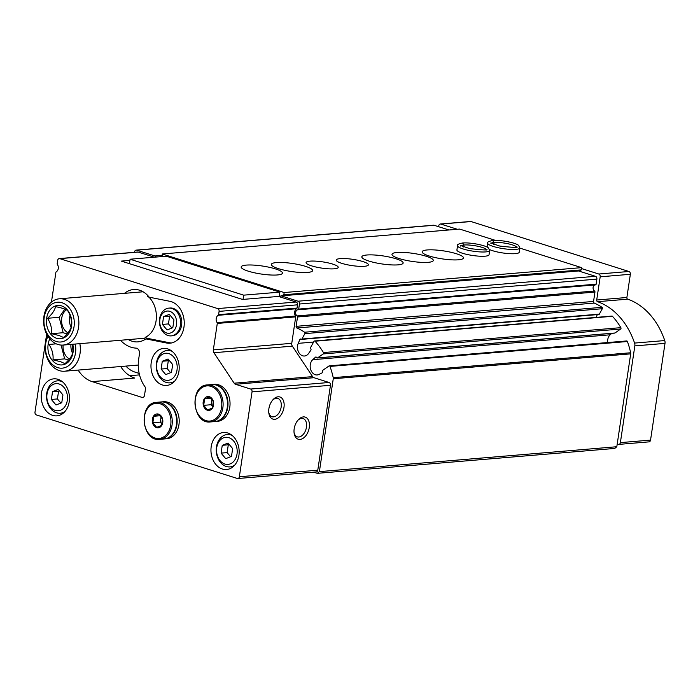 <?xml version="1.0" encoding="UTF-8"?>
<svg xmlns="http://www.w3.org/2000/svg" width="700" height="700" viewBox="0 0 700 700"><rect width="100%" height="100%" fill="white"/><g stroke="black" fill="none" stroke-linecap="round" stroke-linejoin="round"><path stroke-width="1.05" d="M156.748 363.589A13.598 10.307 85.2 0 1 173.67 356.983A13.598 10.307 85.2 0 1 170.258 379.82A13.598 10.307 85.2 0 1 156.748 363.589M162.278 361.252L161.114 369.058L165.725 374.596L171.5 372.339L172.673 364.543L168.053 358.995L162.278 361.252L168.315 360.745L167.143 368.55L170.599 372.697M47.014 393.977A13.598 10.307 85.2 0 1 63.936 387.371A13.598 10.307 85.2 0 1 60.524 410.217A13.598 10.307 85.2 0 1 47.014 393.977M52.544 391.641L51.38 399.446L55.991 404.994L61.766 402.736L62.939 394.931L58.319 389.384L52.544 391.641L58.581 391.142L57.409 398.939L60.865 403.086M216.729 447.65A13.598 10.307 85.2 0 1 233.651 441.035A13.598 10.307 85.2 0 1 230.239 463.881A13.598 10.307 85.2 0 1 216.729 447.65M222.259 445.314L221.095 453.119L225.706 458.657L231.481 456.4L232.654 448.604L228.043 443.056L222.259 445.314L228.296 444.806L227.124 452.611L230.58 456.759M51.45 302.067L55.886 272.396A0.927 0.7 -94.8 0 1 56.28 271.757A4.646 3.517 -94.8 0 0 57.374 264.434A0.927 0.7 -94.8 0 1 57.199 263.611L57.68 260.348A2.319 1.759 -94.8 0 1 59.22 258.58L137.655 252.017A2.319 1.759 -94.8 0 1 138.18 252.079L154.367 257.197M128.625 263.41L129.456 263.34M171.465 342.983A21.123 16.012 -94.8 0 1 169.54 342.746L148.312 338.52A21.123 16.012 -94.8 0 1 145.084 337.435A23.214 17.596 -94.8 0 0 156.275 319.226A23.214 17.596 -94.8 0 0 148.75 296.966M147.271 296.704L149.222 297.194A26.267 19.915 -94.8 0 0 124.513 293.344M128.389 339.596A26.267 19.915 -94.8 0 0 145.871 338.887L166.521 343A21.123 16.012 -94.8 0 0 169.96 343.201A21.123 16.012 -94.8 0 0 184.258 323.076A21.123 16.012 -94.8 0 0 169.881 301.306L149.222 297.194M145.871 338.887L148.312 338.52M46.664 334.092L35 412.134A2.319 1.759 -94.8 0 0 36.391 414.934L237.282 478.459A2.319 1.759 -94.8 0 0 237.816 478.52A2.319 1.759 -94.8 0 0 239.356 476.752L252.044 391.851A2.319 1.759 -94.8 0 0 250.644 389.051L235.515 384.274A3.246 2.467 -94.8 0 1 234.159 383.189L213.929 352.721A3.246 2.467 -94.8 0 1 213.334 349.886L217.289 323.435A0.927 0.7 -94.8 0 0 217.105 322.613A4.646 3.517 -94.8 0 1 218.199 315.297L296.634 308.726A0.927 0.7 -94.8 0 0 297.027 308.088L297.517 304.824A2.319 1.759 -94.8 0 0 296.126 302.024L278.46 296.433L242.559 299.442L121.336 261.109L129.903 260.391M218.199 315.297A0.927 0.7 -94.8 0 0 218.601 314.659L219.091 311.386A2.319 1.759 -94.8 0 0 217.691 308.586L59.754 258.641A2.319 1.759 -94.8 0 0 59.22 258.58M78.146 370.09A32.498 24.631 -94.8 0 0 92.155 381.623L142.03 397.399A2.783 2.109 -94.8 0 0 142.669 397.469A2.783 2.109 -94.8 0 0 144.515 395.351L145.442 389.13A2.783 2.109 -94.8 0 0 144.883 386.627A30.634 23.231 -94.8 0 1 138.688 359.074L139.475 353.841A4.646 3.517 -94.8 0 0 135.975 348.119A32.498 24.631 -94.8 0 1 120.496 340.261M237.816 478.52L316.243 471.949A2.319 1.759 -94.8 0 0 317.783 470.19L330.47 385.289A2.319 1.759 -94.8 0 0 329.079 382.489L313.95 377.703A3.246 2.467 -94.8 0 1 312.594 376.618L292.364 346.159A3.246 2.467 -94.8 0 1 291.76 343.324L295.715 316.873A0.927 0.7 -94.8 0 0 295.54 316.041A4.646 3.517 -94.8 0 1 296.634 308.726M283.973 407.418A11.602 7.228 107.5 0 0 281.225 397.635A11.602 7.228 107.5 0 0 273.07 399.613A11.602 7.228 107.5 0 0 268.826 413.017A11.602 7.228 107.5 0 0 276.281 418.959A11.602 7.228 107.5 0 0 283.973 407.418M309.26 427.534A11.602 7.228 107.5 0 0 306.521 417.76A11.602 7.228 107.5 0 0 298.358 419.729A11.602 7.228 107.5 0 0 294.123 433.134A11.602 7.228 107.5 0 0 301.569 439.075A11.602 7.228 107.5 0 0 309.26 427.534M120.68 366.529A32.498 24.631 -94.8 0 0 134.689 378.061L92.155 381.623M178.938 371.332A18.567 14.079 -94.8 0 0 163.529 348.442A18.567 14.079 -94.8 0 0 151.051 368.121A18.567 14.079 -94.8 0 0 166.626 385.455A18.567 14.079 -94.8 0 0 178.938 371.332M69.204 401.721A18.567 14.079 -94.8 0 0 53.795 378.84A18.567 14.079 -94.8 0 0 41.317 398.519A18.567 14.079 -94.8 0 0 56.892 415.844A18.567 14.079 -94.8 0 0 69.204 401.721M238.919 455.394A18.567 14.079 -94.8 0 0 223.51 432.504A18.567 14.079 -94.8 0 0 211.032 452.183A18.567 14.079 -94.8 0 0 226.616 469.516A18.567 14.079 -94.8 0 0 238.919 455.394M313.618 472.176L317.31 473.34L319.384 471.634L333.261 378.761A2.319 1.759 -94.8 0 0 333.226 377.668A69.632 52.789 -94.8 0 0 329.98 366.415A0.927 0.7 -94.8 0 0 328.991 365.96L322.822 370.256A0.927 0.7 -94.8 0 0 322.569 371.499A0.927 0.7 -94.8 0 1 322.236 372.794L319.051 374.421A8.356 6.335 -94.8 0 1 317.205 374.955A8.356 6.335 -94.8 0 1 310.599 369.303A8.356 6.335 -94.8 0 1 312.743 359.695L315.534 357.158A0.927 0.7 -94.8 0 1 316.566 357.499A0.927 0.7 -94.8 0 0 317.529 357.901L323.234 353.929A0.927 0.7 -94.8 0 0 323.426 352.555A69.632 52.789 -94.8 0 0 315.009 341.206A0.927 0.7 -94.8 0 0 313.994 341.338L310.581 347.524A0.927 0.7 -94.8 0 0 310.756 348.828A0.927 0.7 -94.8 0 1 310.879 350.201L308.586 353.483A8.356 6.335 -94.8 0 1 304.517 356.002A8.356 6.335 -94.8 0 1 298.541 351.995A8.356 6.335 -94.8 0 1 298.244 343.35L299.906 339.447A0.927 0.7 -94.8 0 1 300.93 339.194A0.927 0.7 -94.8 0 0 301.91 339.027L304.894 333.62A0.927 0.7 -94.8 0 0 304.614 332.229A69.632 52.789 -94.8 0 0 296.87 327.985A1.391 1.059 -94.8 0 1 296.118 326.34L297.517 316.977A0.927 0.7 -94.8 0 0 297.106 315.928A3.246 2.467 -94.8 0 1 295.662 312.384A3.246 2.467 -94.8 0 1 297.832 309.785A3.246 2.467 -94.8 0 1 298.025 309.785A0.927 0.7 -94.8 0 0 298.699 309.076L299.451 304.019A2.319 1.759 -94.8 0 0 298.06 301.219L281.129 295.864L279.125 296.651M319.384 471.634L616.814 446.731L614.74 448.438L317.31 473.34M616.814 446.731L630.691 353.859A2.319 1.759 -94.8 0 0 630.656 352.765A69.632 52.789 -94.8 0 0 627.41 341.512A0.927 0.7 -94.8 0 0 626.701 340.953L329.262 365.855M611.774 333.34L610.173 334.793A8.356 6.335 -94.8 0 0 607.661 342.545M614.399 333.043A0.927 0.7 -94.8 0 0 614.968 332.999L620.664 329.026A0.927 0.7 -94.8 0 0 620.856 327.652A69.632 52.789 -94.8 0 0 612.439 316.295A0.927 0.7 -94.8 0 0 611.931 316.076L314.493 340.979M596.12 317.398L597.31 314.606M301.411 339.386L598.841 314.484A0.927 0.7 -94.8 0 0 599.349 314.125L602.324 308.717A0.927 0.7 -94.8 0 0 602.044 307.326A69.632 52.789 -94.8 0 0 594.3 303.082L296.87 327.985M595.053 284.918A3.246 2.467 -94.8 0 0 593.084 287.621A3.246 2.467 -94.8 0 0 594.536 291.025A0.927 0.7 -94.8 0 1 594.947 292.075L593.548 301.438A1.391 1.059 -94.8 0 0 594.3 303.082M298.139 309.776L595.455 284.882A0.927 0.7 -94.8 0 0 596.129 284.174L596.881 279.116A2.319 1.759 -94.8 0 0 595.49 276.316L578.559 270.961L281.129 295.864M162.041 255.377L154.971 255.973L136.657 250.18A2.319 1.759 -94.8 0 0 136.124 250.119A2.319 1.759 -94.8 0 0 134.584 251.886L134.523 252.28M155.881 257.066L154.971 255.973M448.963 229.976L434.088 225.277A2.319 1.759 -94.8 0 0 433.554 225.216L136.124 250.119M171.176 335.877L172.384 335.781A13.93 10.561 -94.8 0 0 181.606 325.185A13.93 10.561 -94.8 0 0 170.056 308.026L168.849 308.123A13.93 10.561 -94.8 0 0 159.486 322.884A13.93 10.561 -94.8 0 0 171.176 335.877A13.93 10.561 -94.8 0 0 180.399 325.29A13.93 10.561 -94.8 0 0 168.849 308.123M294.044 432.425A9.599 5.976 107.5 0 0 297.325 436.844A9.599 5.976 107.5 0 0 306.46 427.175A9.599 5.976 107.5 0 0 303.118 418.547A9.599 5.976 107.5 0 0 297.885 420.271M268.748 412.309A9.599 5.976 107.5 0 0 272.037 416.719A9.599 5.976 107.5 0 0 281.164 407.05A9.599 5.976 107.5 0 0 277.821 398.422A9.599 5.976 107.5 0 0 272.598 400.146M64.89 411.574A16.249 12.32 85.2 0 1 60.235 413.236A16.249 12.32 85.2 0 1 46.76 393.207A16.249 12.32 85.2 0 1 57.522 380.852A16.249 12.32 85.2 0 1 62.387 381.719M176.514 324.783A11.139 8.444 -94.8 0 0 165.445 311.474A11.139 8.444 -94.8 0 0 162.645 330.199A11.139 8.444 -94.8 0 0 176.514 324.783M167.037 329.954L172.812 327.696L173.976 319.9L169.365 314.352L163.59 316.61L162.426 324.415L167.037 329.954M170.529 315.752L169.619 316.102L168.455 323.908L162.426 324.415M169.619 316.102L163.59 316.61M168.455 323.908L171.903 328.055M174.624 381.176A16.249 12.32 85.2 0 1 169.969 382.848A16.249 12.32 85.2 0 1 156.494 362.819A16.249 12.32 85.2 0 1 167.256 350.464A16.249 12.32 85.2 0 1 172.121 351.33M234.605 465.238A16.249 12.32 85.2 0 1 229.95 466.9A16.249 12.32 85.2 0 1 216.475 446.88A16.249 12.32 85.2 0 1 227.237 434.525A16.249 12.32 85.2 0 1 232.102 435.391M221.095 453.119L227.124 452.611M229.197 444.456L228.296 444.806M51.38 399.446L57.409 398.939M59.483 390.784L58.581 391.142M161.114 369.058L167.143 368.55M169.216 360.395L168.315 360.745M71.138 327.206A12.67 9.607 85.2 0 1 70.044 315.332M66.421 309.82A12.67 9.607 -94.8 0 0 61.6 321.632A12.67 9.607 -94.8 0 0 67.979 332.815M56.7 338.319A16.713 12.67 -94.8 0 0 71.129 317.415A16.713 12.67 -94.8 0 0 49.534 310.581A16.713 12.67 -94.8 0 0 56.7 338.319M63.508 337.479L58.914 335.466L51.511 333.69C52.019 328.449 50.697 323.312 47.53 318.281C52.001 314.291 54.679 310.415 55.554 306.661C61.364 307.773 65.362 309.041 67.55 310.459C70.691 315.394 72.013 320.53 71.531 325.868C70.7 329.551 68.031 333.419 63.508 337.479M57.864 344.453A23.214 17.596 -94.8 0 0 63.166 345.056A23.214 17.596 -94.8 0 0 78.767 320.46A23.214 17.596 -94.8 0 0 59.299 298.804A23.214 17.596 -94.8 0 0 43.61 319.9A23.214 17.596 -94.8 0 0 57.864 344.453M56.228 341.477A19.959 15.138 -94.8 0 0 73.465 316.505A19.959 15.138 -94.8 0 0 47.67 308.341A19.959 15.138 -94.8 0 0 56.228 341.477M67.043 333.935L63.166 332.71L51.511 333.69M63.166 332.71L59.194 317.301L47.53 318.281M59.194 317.301L64.837 309.12M158.559 414.129A6.965 5.276 85.2 0 1 161.551 425.688A6.965 5.276 85.2 0 1 152.548 422.844A6.965 5.276 85.2 0 1 158.559 414.129M153.808 416.255L158.62 414.374L162.47 418.994L161.499 425.495L156.678 427.376L152.836 422.756L153.808 416.255L160.029 415.739M156.607 402.334L161.035 401.957A18.567 14.079 85.2 0 1 165.27 402.447A18.567 14.079 85.2 0 1 176.68 422.082A18.567 14.079 85.2 0 1 164.133 438.97L159.705 439.338C141.418 442.059 138.119 402.692 156.607 402.334A18.567 14.079 85.2 0 1 160.851 402.815A18.567 14.079 85.2 0 1 172.261 422.459A18.567 14.079 85.2 0 1 159.705 439.338M161.254 401.94A18.567 14.079 85.2 0 1 161.481 401.922A18.567 14.079 85.2 0 1 165.725 402.412A18.567 14.079 85.2 0 1 177.135 422.047A18.567 14.079 85.2 0 1 164.579 438.926A18.567 14.079 85.2 0 1 164.351 438.944M161.481 401.922L163.546 401.748A18.567 14.079 85.2 0 1 167.79 402.238A18.567 14.079 85.2 0 1 179.2 421.873A18.567 14.079 85.2 0 1 166.644 438.76L164.579 438.926M161.061 416.911L160.282 422.135L152.836 422.756M160.282 422.135L161.919 424.104M209.405 396.716A6.965 5.276 85.2 0 1 212.389 408.275A6.965 5.276 85.2 0 1 203.394 405.431A6.965 5.276 85.2 0 1 209.405 396.716M204.654 398.842L209.466 396.961L213.308 401.581L212.336 408.082L207.524 409.964L203.683 405.344L204.654 398.842L210.875 398.326M207.454 384.921L211.873 384.545A18.567 14.079 85.2 0 1 216.116 385.035A18.567 14.079 85.2 0 1 227.526 404.679A18.567 14.079 85.2 0 1 214.97 421.558L210.551 421.925C192.264 424.646 188.965 385.28 207.454 384.921A18.567 14.079 85.2 0 1 211.697 385.411A18.567 14.079 85.2 0 1 223.099 405.046A18.567 14.079 85.2 0 1 210.551 421.925M212.1 384.536A18.567 14.079 85.2 0 1 212.327 384.51A18.567 14.079 85.2 0 1 216.571 385A18.567 14.079 85.2 0 1 227.981 404.635A18.567 14.079 85.2 0 1 215.425 421.523A18.567 14.079 85.2 0 1 215.197 421.531M212.327 384.51L214.393 384.335A18.567 14.079 85.2 0 1 218.627 384.825A18.567 14.079 85.2 0 1 230.037 404.46A18.567 14.079 85.2 0 1 217.49 421.348L215.425 421.523M211.907 399.499L211.12 404.723L203.683 405.344M211.12 404.723L212.765 406.691M457.327 229.276L440.842 224.07A2.319 1.759 -94.8 0 0 440.317 224.009A2.319 1.759 -94.8 0 0 438.777 225.776L438.637 226.713M617.225 443.993L618.31 444.334A2.319 1.759 -94.8 0 0 618.844 444.395A2.319 1.759 -94.8 0 0 620.375 442.627L634.839 345.896A4.646 3.517 -94.8 0 0 634.585 343.079A69.632 52.789 -94.8 0 0 597.529 301.691L627.699 299.171A69.632 52.789 -94.8 0 1 664.746 340.559A4.646 3.517 -94.8 0 1 665 343.376L650.545 440.099A2.319 1.759 -94.8 0 1 649.005 441.866L618.844 444.395M578.909 271.075L581.262 269.885L581.464 268.537L598.789 274.015A2.319 1.759 -94.8 0 1 600.18 276.815L596.715 300.02A1.391 1.059 -94.8 0 0 597.529 301.691M596.715 300.02L626.876 297.491L630.35 274.286A2.319 1.759 -94.8 0 0 628.95 271.486L471.012 221.541A2.319 1.759 -94.8 0 0 470.479 221.48L440.317 224.009M626.876 297.491A1.391 1.059 -94.8 0 0 627.699 299.171M281.505 295.838L578.952 270.786M281.523 295.697L283.832 294.787L581.262 269.885M581.464 268.537L581.604 267.636L519.829 248.098M283.832 294.787L284.174 292.539L581.604 267.636M275.398 268.896A20.886 4.051 -171.5 0 1 282.485 273.114A20.886 4.051 -171.5 0 1 261.223 274.033A20.886 4.051 -171.5 0 1 241.159 266.945A20.886 4.051 -171.5 0 1 253.531 265.09A20.886 4.051 -171.5 0 1 275.398 268.896M305.559 266.368A20.886 4.051 -171.5 0 1 312.646 270.594A20.886 4.051 -171.5 0 1 291.392 271.512A20.886 4.051 -171.5 0 1 271.329 264.416A20.886 4.051 -171.5 0 1 283.701 262.561A20.886 4.051 -171.5 0 1 305.559 266.368M332.71 264.092A16.249 3.15 -171.5 0 1 338.223 267.382A16.249 3.15 -171.5 0 1 321.685 268.091A16.249 3.15 -171.5 0 1 306.084 262.579A16.249 3.15 -171.5 0 1 315.709 261.135A16.249 3.15 -171.5 0 1 332.71 264.092M362.88 261.564A16.249 3.15 -171.5 0 1 368.392 264.854A16.249 3.15 -171.5 0 1 351.855 265.571A16.249 3.15 -171.5 0 1 336.254 260.05A16.249 3.15 -171.5 0 1 345.87 258.606A16.249 3.15 -171.5 0 1 362.88 261.564M396.06 258.79A20.886 4.051 -171.5 0 1 403.148 263.016A20.886 4.051 -171.5 0 1 381.885 263.935A20.886 4.051 -171.5 0 1 361.821 256.839A20.886 4.051 -171.5 0 1 374.194 254.984A20.886 4.051 -171.5 0 1 396.06 258.79M426.221 256.261A20.886 4.051 -171.5 0 1 433.309 260.488A20.886 4.051 -171.5 0 1 412.055 261.406A20.886 4.051 -171.5 0 1 391.991 254.31A20.886 4.051 -171.5 0 1 404.364 252.455A20.886 4.051 -171.5 0 1 426.221 256.261M456.391 253.741A20.886 4.051 -171.5 0 1 463.479 257.959A20.886 4.051 -171.5 0 1 442.216 258.877A20.886 4.051 -171.5 0 1 422.152 251.79A20.886 4.051 -171.5 0 1 434.525 249.935A20.886 4.051 -171.5 0 1 456.391 253.741M489.694 250.469L489.046 254.748A16.249 3.15 -171.5 0 1 472.517 255.465A16.249 3.15 -171.5 0 1 456.916 249.944L457.555 245.665A16.249 3.15 8.5 0 0 473.156 251.186A16.249 3.15 8.5 0 0 489.694 250.469L488.381 247.879C485.275 245.14 470.085 242.322 462.648 242.996L463.951 245L463.654 246.995M487.121 247.109L487.716 243.145A16.249 3.15 8.5 0 0 503.317 248.657A16.249 3.15 8.5 0 0 519.855 247.949L519.216 252.227A16.249 3.15 -171.5 0 1 507.474 253.514A16.249 3.15 -171.5 0 1 489.65 249.611M495.407 240.38L459.681 229.084L162.251 253.986L162.173 256.541M284.174 292.539L162.251 253.986M279.204 296.616L279.877 292.127L166.276 256.2L130.077 259.227L129.412 263.664M125.904 366.091A27.851 21.114 -94.8 0 0 134.969 372.094L139.178 373.424M243.049 299.399L243.679 295.155L279.877 292.127M243.679 295.155L130.077 259.227M72.625 353.36A12.67 9.607 85.2 0 1 70.962 344.409M63.114 345.065A12.67 9.607 -94.8 0 0 69.466 358.977M49.796 338.852A16.713 12.67 -94.8 0 0 58.179 364.481A16.713 12.67 -94.8 0 0 72.774 344.251M72.441 344.286L73.01 352.03C72.188 355.714 69.51 359.581 64.995 363.641L60.392 361.629L52.999 359.852C53.506 354.602 52.176 349.466 49.018 344.444L56.254 343.831M47.451 335.545A23.214 17.596 -94.8 0 0 59.351 370.615A23.214 17.596 -94.8 0 0 64.654 371.219A23.214 17.596 -94.8 0 0 79.853 343.665M47.994 336.42A19.959 15.138 -94.8 0 0 57.706 367.631A19.959 15.138 -94.8 0 0 75.267 344.05M68.521 360.098L64.654 358.873L52.999 359.852M64.654 358.873L61.084 345.074M493.824 244.475L494.121 242.471L492.835 240.476M493.762 244.449L494.06 242.48L492.66 240.494C488.539 241.369 486.894 242.252 487.716 243.145M463.601 246.977L463.89 245.009L462.499 243.023M139.528 374.885L129.649 375.716M169.54 342.746L166.521 343M59.754 258.641L138.18 252.079M217.691 308.586L296.126 302.024M142.03 397.399L143.281 397.294M239.356 476.752L317.783 470.19M252.044 391.851L330.47 385.289M250.644 389.051L329.079 382.489M235.515 384.274L313.95 377.703M234.159 383.189L312.594 376.618M213.929 352.721L292.364 346.159M213.334 349.886L291.76 343.324M217.289 323.435L295.715 316.873M217.105 322.613L295.54 316.041M218.601 314.659L297.027 308.088M219.091 311.386L297.517 304.824M630.691 353.859L333.261 378.761M630.656 352.765L333.226 377.668M627.41 341.512L329.98 366.415M610.173 334.793L312.743 359.695M316.243 357.096L315.534 357.158M614.968 332.999L317.529 357.901M620.664 329.026L323.234 353.929M620.856 327.652L323.426 352.555M612.439 316.295L315.009 341.206M313.591 342.064L298.244 343.35M301.149 339.342L299.906 339.447M599.349 314.125L301.91 339.027M602.324 308.717L304.894 333.62M602.044 307.326L304.614 332.229M593.548 301.438L296.118 326.34M594.947 292.075L297.517 316.977M594.536 291.025L297.106 315.928M596.129 284.174L298.699 309.076M596.881 279.116L299.451 304.019M595.49 276.316L298.06 301.219M434.088 225.277L136.657 250.18M160.107 403.769A17.64 13.37 85.2 0 1 167.676 433.046A17.64 13.37 85.2 0 1 144.874 425.836A17.64 13.37 85.2 0 1 160.107 403.769M210.954 386.356A17.64 13.37 85.2 0 1 218.514 415.634A17.64 13.37 85.2 0 1 195.72 408.424A17.64 13.37 85.2 0 1 210.954 386.356M440.842 224.07L471.012 221.541M620.375 442.627L650.545 440.099M634.839 345.896L665 343.376M634.585 343.079L664.746 340.559M600.18 276.815L630.35 274.286M598.789 274.015L628.95 271.486M494.06 242.48A12.994 2.52 8.5 0 0 491.146 243.259M516.539 247.056A12.994 2.52 8.5 0 0 507.535 243.644A12.994 2.52 8.5 0 0 494.121 242.471M463.89 245.009A12.994 2.52 8.5 0 0 460.985 245.779M486.377 249.576A12.994 2.52 8.5 0 0 477.374 246.172A12.994 2.52 8.5 0 0 463.951 245M614.688 333.095L317.257 357.998M595.516 284.874L298.078 309.776M60.235 413.236L63.49 412.965M57.522 380.852L60.786 380.581M169.969 382.848L173.224 382.567M167.256 350.464L170.52 350.192M229.95 466.9L233.214 466.629M227.237 434.525L230.501 434.254M143.097 291.786L59.299 298.804M144.76 338.231L63.166 345.056M138.259 365.059L64.654 371.219M519.855 247.949L518.551 245.359C515.436 242.611 500.246 239.794 492.817 240.468M490.927 243.626L490.814 242.987L499.73 246.059C512.837 247.529 518.569 247.809 516.941 246.89L516.644 247.468M457.555 245.665C456.724 244.781 458.377 243.889 462.49 243.005M460.766 246.146L460.653 245.516L469.569 248.579C482.668 250.049 488.407 250.329 486.771 249.419L486.474 249.987"/></g></svg>
